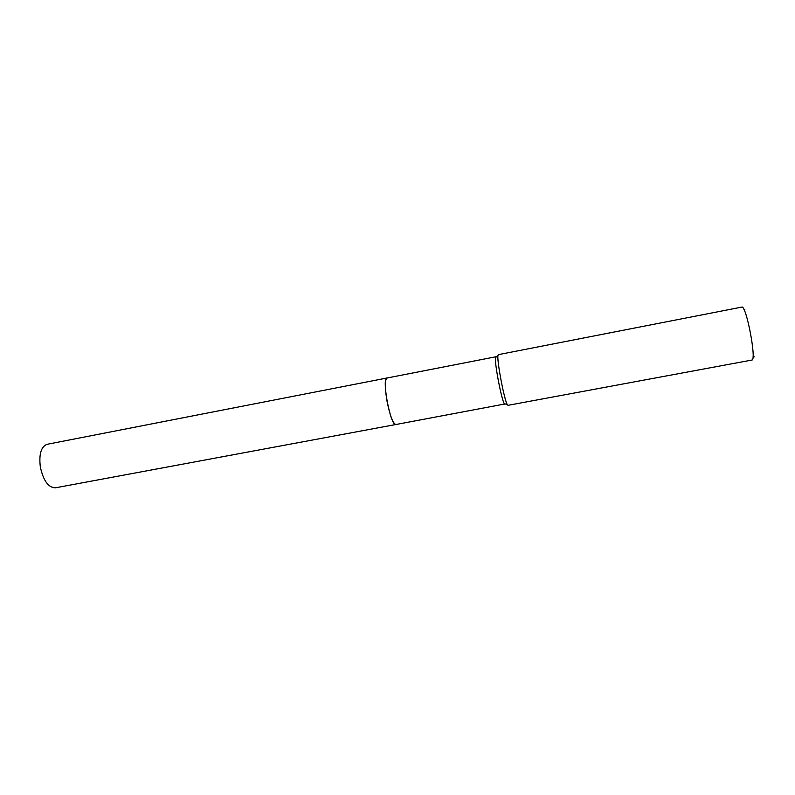 <?xml version="1.0" encoding="UTF-8"?>
<svg xmlns="http://www.w3.org/2000/svg" width="795" height="795" viewBox="0 0 795 795"><rect width="100%" height="100%" fill="white"/><g stroke="black" fill="none" stroke-linecap="round" stroke-linejoin="round"><path stroke-width="1.19" d="M505.173 403.92L395.91 424.52C392.929 423.536 389.947 415.646 386.956 400.869C384.76 387.264 384.78 379.632 387.046 377.993L47.084 444.306C41.102 446.591 38.846 454.154 40.326 466.973C43.377 480.727 48.396 487.673 55.372 487.822L395.791 424.53C390.454 426.05 381.381 377.685 387.056 377.993L387.145 377.983M395.98 424.51L395.781 424.54C390.226 425.991 381.123 375.548 387.364 377.993M504.855 404.257L504.278 403.612C501.416 399.438 494.391 362.54 495.514 357.601L495.881 356.776L387.056 377.993M508.025 405.301L507.309 404.645C504.318 400.223 496.805 360.741 497.948 355.524L498.316 354.649L741.815 307.089C746.117 304.604 756.751 359.827 752 360.026L751.802 360.055M744.855 309.305L744.339 310.328M753.054 356.12L754.266 356.856M504.278 403.612L507.309 404.645M495.514 357.601L497.948 355.524M744.498 309.841L743.941 309.503M753.392 356.508L752.994 357.025M507.965 405.331L751.911 360.055"/></g></svg>
